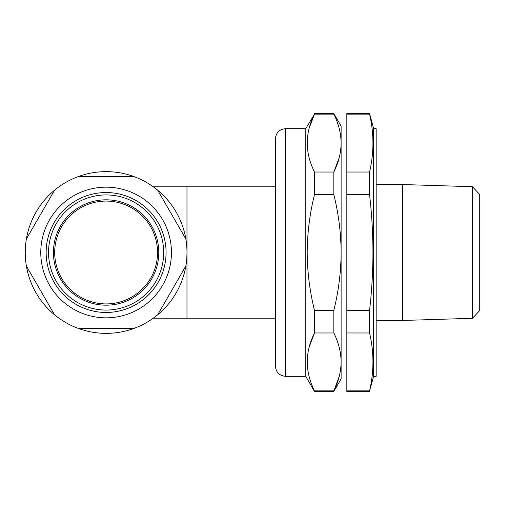 <?xml version="1.0" encoding="UTF-8"?>
<svg xmlns="http://www.w3.org/2000/svg" width="505" height="505" viewBox="0 0 505 505"><rect width="100%" height="100%" fill="white"/><g stroke="black" fill="none" stroke-linecap="round" stroke-linejoin="round"><path stroke-width="0.76" d="M373.637 128.68L373.637 376.32L376.143 376.32L376.143 128.68L373.637 128.68L369.572 113.518L369.572 114.13L346.834 114.13L346.834 113.518L369.572 113.518M373.637 376.32L369.572 390.87C374.053 371.573 374.053 352.269 369.572 332.972L369.572 310.398C371.787 291.082 372.917 271.778 372.961 252.5C372.911 233.152 371.787 213.849 369.572 194.602L369.572 172.028C374.053 152.731 374.053 133.427 369.572 114.13M402.422 184.527L402.422 320.473L472.427 318.301L472.427 186.698L402.422 184.527L376.143 184.527M472.427 186.698L479.75 194.494L479.75 310.506L472.427 318.301M369.572 310.398L346.834 310.398L346.834 332.972L346.834 114.13M369.572 391.482L346.834 391.482L346.834 332.972L369.572 332.972M369.572 194.602L346.834 194.602L346.834 172.028L369.572 172.028M369.572 390.87L346.834 390.87M185.834 266.034A80.863 80.863 0 0 1 157.699 314.773L185.834 266.034A80.863 80.863 0 0 0 186.976 252.5L186.976 186.799L275.421 186.799M185.834 238.966L157.699 190.227A80.863 80.863 0 0 1 186.976 252.5L186.976 318.2L275.421 318.2M134.254 328.307A80.863 80.863 0 0 1 77.972 328.307L134.254 328.307A80.863 80.863 0 0 0 157.699 314.773M54.527 314.773A80.863 80.863 0 0 1 26.393 266.034L54.527 314.773A80.863 80.863 0 0 0 77.972 328.307M26.393 238.966A80.863 80.863 0 0 1 54.527 190.227L26.393 238.966A80.863 80.863 0 0 0 26.393 266.034M106.113 187.166A65.334 65.334 0 0 1 171.448 252.5A65.334 65.334 0 0 1 106.113 317.834A65.334 65.334 0 0 1 40.779 252.5A65.334 65.334 0 0 1 106.113 187.166M106.113 312.462A59.962 59.962 0 0 0 166.076 252.5A59.962 59.962 0 0 0 106.113 192.538A59.962 59.962 0 0 0 46.151 252.5A59.962 59.962 0 0 0 106.113 312.462M106.113 194.93A57.57 57.57 0 0 1 163.683 252.5A57.57 57.57 0 0 1 106.113 310.07A57.57 57.57 0 0 1 48.543 252.5A57.57 57.57 0 0 1 106.113 194.93M106.113 199.816A52.684 52.684 0 0 1 158.797 252.5A52.684 52.684 0 0 1 106.113 305.184A52.684 52.684 0 0 1 53.423 252.5A52.684 52.684 0 0 1 106.113 199.816M106.113 303.922A51.422 51.422 0 0 0 157.535 252.5A51.422 51.422 0 0 0 106.113 201.078A51.422 51.422 0 0 0 54.691 252.5A51.422 51.422 0 0 0 106.113 303.922M77.972 176.693A80.863 80.863 0 0 1 134.254 176.693L77.972 176.693A80.863 80.863 0 0 0 54.527 190.227M157.699 190.227A80.863 80.863 0 0 0 134.254 176.693M285.527 128.68C279.391 129.28 276.02 132.645 275.421 138.787L275.421 366.213C276.02 372.355 279.391 375.72 285.527 376.32L285.527 128.68L305.746 128.68L305.746 376.32L314.495 391.482L333.824 391.482L333.824 390.87C338.571 381.326 341.001 371.674 341.121 361.921L341.121 378.851L333.824 391.482M305.746 128.68L314.495 114.13C304.862 133.32 304.862 152.624 314.495 172.028L314.495 194.602C309.767 213.615 307.337 232.919 307.204 252.5C307.318 271.968 309.748 291.265 314.495 310.398L314.495 332.972C304.862 352.162 304.862 371.465 314.495 390.87L314.495 391.482M309.306 127.79L314.495 114.13L333.824 114.13L333.824 113.518L341.121 126.149L341.121 361.921C340.995 352.149 338.565 342.497 333.824 332.972L333.824 310.398C338.571 291.265 341.008 271.968 341.121 252.5C340.989 232.919 338.558 213.615 333.824 194.602L333.824 172.028C338.571 162.484 341.001 152.832 341.121 143.079C340.995 133.307 338.565 123.656 333.824 114.13M275.421 170.374L275.421 334.626M309.306 346.632L314.495 332.972L333.824 332.972M339.164 157.8L333.824 172.028L314.495 172.028M339.164 376.642L333.824 390.87L314.495 390.87M314.495 310.398L333.824 310.398M314.495 194.602L333.824 194.602M376.143 320.473L402.422 320.473M186.976 186.799L153.255 186.799M186.976 318.2L153.255 318.2M285.527 376.32L305.746 376.32M314.495 113.518L333.824 113.518"/></g></svg>
